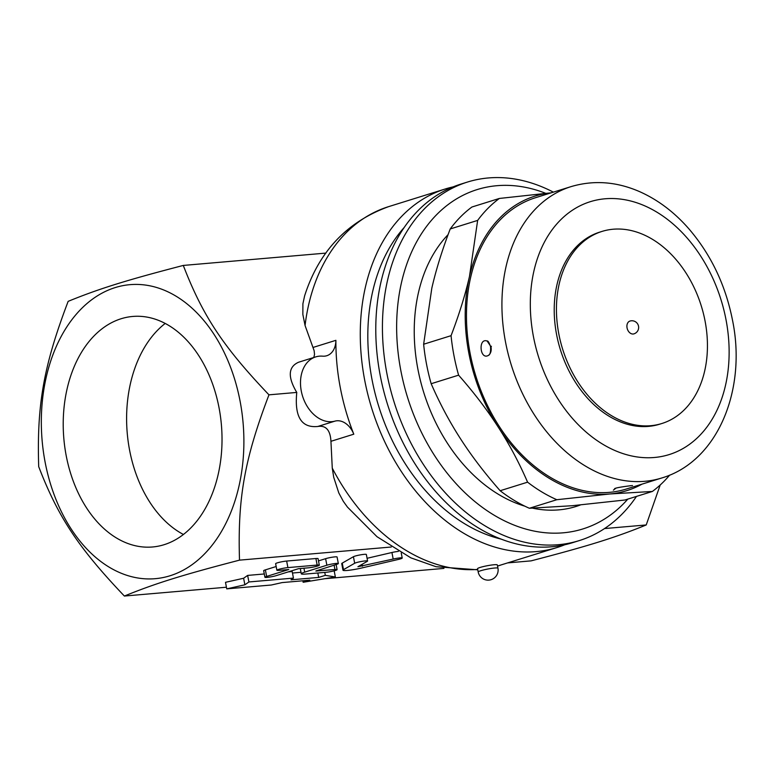 <?xml version="1.0" encoding="UTF-8"?>
<svg xmlns="http://www.w3.org/2000/svg" width="774" height="774" viewBox="0 0 774 774"><rect width="100%" height="100%" fill="white"/><g stroke="black" fill="none" stroke-linecap="round" stroke-linejoin="round"><path stroke-width="1.16" d="M219.061 407.869A115.694 79.083 85.1 0 1 152.594 546.976A115.694 79.083 85.1 0 1 63.836 438.539A115.694 79.083 85.1 0 1 132.654 316.46A115.694 79.083 85.1 0 1 219.061 407.869M165.191 323.455A115.694 79.083 -94.9 0 0 127.226 433.043A115.694 79.083 -94.9 0 0 183.448 534.495M240.114 401.309A147.544 100.862 -94.9 0 0 70.076 322.139A147.544 100.862 -94.9 0 0 117.677 571.696A147.544 100.862 -94.9 0 0 240.114 401.309M268.965 394.837C244.497 459.185 237.57 498.079 239.505 560.144C182.277 575.014 155.197 583.461 124.372 596.048C78.406 547.711 58.253 517.274 38.7 466.654C36.755 404.579 43.692 365.696 68.16 301.347C98.975 288.75 126.056 280.304 183.293 265.434C202.846 316.063 222.999 346.5 268.965 394.837L296.771 392.428C287.589 376.977 288.17 366.915 298.532 362.251L315.686 356.901A33.534 24.207 72.7 0 0 302.421 395.678A33.534 24.207 72.7 0 0 335.007 421.114A20.124 14.522 -107.3 0 1 353.795 434.185L330.943 441.306C330.314 430.131 325.931 425.187 317.804 426.474C301.396 428.099 294.381 416.751 296.771 392.428M660.203 484.988L646.222 524.956C615.407 537.543 588.317 545.989 531.09 560.869L507.821 562.882M443.937 568.406L324.741 578.72M226.434 587.224L124.372 596.048M313.818 357.482L314.525 354.395L314.138 350.699L305.062 325.506L302.857 314.457L302.905 303.756L304.627 295.832C318.791 251.656 346.771 221.925 388.558 206.658A187.782 135.537 -107.3 0 0 305.062 325.506M325.922 253.098L183.293 265.434M353.795 434.185A187.782 135.537 72.7 0 1 335.887 340.328A20.124 14.522 -107.3 0 1 326.783 355.73A20.124 14.522 -107.3 0 1 322.623 356.166A33.534 24.207 72.7 0 0 315.686 356.901M477.781 569.809L436.052 566.723L410.859 557.851L377.006 536.711L347.458 507.105L343.327 501.349L338.818 492.97L333.729 477.345L332.269 468.125L330.943 441.306M564.778 544.761A187.782 135.537 -107.3 0 1 557.125 547.499A187.782 135.537 -107.3 0 1 371.82 408.585A187.782 135.537 -107.3 0 1 445.302 188.962A187.782 135.537 -107.3 0 1 453.158 186.873M646.222 524.956L604.533 528.565M501.271 539.149A177.73 128.271 -107.3 0 1 378.757 406.427A177.73 128.271 -107.3 0 1 404.105 227.585M553.371 192.145A187.782 135.537 72.7 0 0 488.384 177.952A187.782 135.537 72.7 0 0 467.457 182.054L460.811 184.125A187.782 135.537 72.7 0 0 387.329 403.747A187.782 135.537 72.7 0 0 572.634 542.661L579.281 540.591A187.782 135.537 72.7 0 0 636.48 496.405M467.457 182.054A187.782 135.537 72.7 0 0 393.976 401.677A187.782 135.537 72.7 0 0 579.281 540.591M627.82 499.104A177.73 128.271 -107.3 0 1 415.386 418.947A177.73 128.271 -107.3 0 1 496.908 185.702A177.73 128.271 -107.3 0 1 545.67 193.316M580.384 504.977A154.249 111.33 -107.3 0 1 532.638 508.17M524.849 506.177A154.249 111.33 -107.3 0 1 418.511 292.359A154.249 111.33 -107.3 0 1 448.078 234.648M613.366 490.126A154.249 111.33 72.7 0 0 615.911 488.191M450.216 228.959L477.645 220.406A167.668 121.015 -107.3 0 1 499.346 198.454L471.917 207.016A167.668 121.015 72.7 0 0 450.216 228.959C442.167 250.05 436.033 269.797 431.815 288.189L423.639 344.237A167.668 121.015 72.7 0 0 431.166 383.72C439.719 403.38 449.51 421.743 460.54 438.819C471.53 455.915 484.737 473.214 500.149 490.726A167.668 121.015 72.7 0 0 529.377 508.266L572.044 505.732L624.937 500.004L652.376 491.451L609.709 493.986L556.816 499.714A167.668 121.015 -107.3 0 1 527.587 482.173C519.035 462.513 509.244 444.15 498.214 427.074A154.249 111.33 72.7 0 0 609.709 493.986A154.249 111.33 72.7 0 0 642.033 484.137M529.377 508.266L556.816 499.714M500.149 490.726L527.587 482.173M431.166 383.72L458.605 375.167A167.668 121.015 -107.3 0 1 451.068 335.674C459.117 314.583 465.251 294.846 469.479 276.444A154.249 111.33 72.7 0 0 498.214 427.074C487.223 409.988 474.017 392.679 458.605 375.167M423.639 344.237L451.068 335.674M499.346 198.454L551.204 192.813A154.249 111.33 72.7 0 0 469.479 276.444L477.645 220.406M669.645 475.12A167.668 121.015 -107.3 0 1 652.376 491.451M661.857 477.955L626.408 489.013A152.575 110.121 -107.3 0 1 475.846 376.145A152.575 110.121 -107.3 0 1 535.55 197.699L570.999 186.64A152.575 110.121 72.7 0 0 511.304 365.086A152.575 110.121 72.7 0 0 661.857 477.955C717.779 461.439 746.9 389.709 732.504 320.194C725.567 285.142 711.045 254.704 688.928 228.881C674.367 212.202 657.919 199.789 639.595 191.633C616.501 181.58 593.639 179.916 570.999 186.64M491.422 346.288L491.026 346.8C491.616 350.777 490.755 353.641 488.433 355.392L488.433 355.392C479.793 360.442 478.013 337.658 487.127 341.024L491.026 346.8M630.781 485.675L630.781 485.675A3.357 2.293 85.1 0 1 630.113 485.743M661.886 423.504L659.671 424.191A100.601 72.611 -107.3 0 1 560.405 349.771A100.601 72.611 -107.3 0 1 599.773 232.113L601.988 231.426A100.601 72.611 -107.3 0 1 705.085 321.133A100.601 72.611 -107.3 0 1 661.886 423.504A100.601 72.611 -107.3 0 1 562.621 349.084A100.601 72.611 -107.3 0 1 601.988 231.426M633.19 334.01A6.705 4.838 -107.3 0 1 627.172 328.399A6.705 4.838 -107.3 0 1 629.939 321.065A6.705 6.705 0 0 1 638.531 326.202A6.705 6.705 0 0 1 633.935 333.865A6.705 4.838 -107.3 0 1 633.19 334.01M391.257 547.015L239.505 560.144M226.743 588.869L271.287 585.018L282.162 582.58L309.813 580.181L303.156 582.261L335.355 576.978L325.322 575.343L318.675 577.423L291.024 579.813L293.443 578.101L248.909 581.961L244.865 584.805L226.743 588.869L225.495 582.319L243.617 578.255L247.651 575.411L264.292 573.969M288.199 571.899L292.195 571.551L293.443 578.101M292.475 573.031L300.999 572.296M318.491 560.898L325.612 558.673A6.705 0.726 -10.8 0 1 332.801 557.125A6.705 0.726 -10.8 0 1 337.077 556.999L338.335 563.549A6.705 0.726 169.2 0 0 334.058 563.675A6.705 0.726 169.2 0 0 326.87 565.223L304.704 572.141A13.41 1.451 169.2 0 0 301.289 573.805A13.41 1.451 169.2 0 0 305.595 574.056L326.077 572.286A6.705 0.726 169.2 0 0 333.236 571.057A6.705 0.726 169.2 0 0 337.096 569.645A6.705 0.726 169.2 0 0 334.939 569.519L315.821 571.019L336.622 564.381A6.705 0.726 169.2 0 0 338.335 563.549M276.879 570.235L275.631 563.685A6.705 0.726 -10.8 0 1 279.491 562.272A6.705 0.726 -10.8 0 1 286.651 561.053L315.908 558.518A6.705 0.726 -10.8 0 1 318.066 558.644L319.314 565.194A6.705 0.726 169.2 0 0 317.156 565.068L287.899 567.603A6.705 0.726 169.2 0 0 280.739 568.822A6.705 0.726 169.2 0 0 276.879 570.235A6.705 0.726 169.2 0 0 279.037 570.361L288.789 569.519L266.633 576.427A6.705 0.726 169.2 0 0 264.921 577.269A6.705 0.726 169.2 0 0 269.197 577.133A6.705 0.726 169.2 0 0 276.386 575.585L298.541 568.677L308.294 567.835A6.705 0.726 169.2 0 0 315.453 566.607A6.705 0.726 169.2 0 0 319.314 565.194M264.921 577.269L263.673 570.719A6.705 0.726 -10.8 0 1 265.376 569.877L276.163 566.52M367.07 558.296L391.934 552.501A6.705 0.726 -10.8 0 1 398.397 551.388M342.979 570.196L341.731 563.646A13.41 1.451 -10.8 0 1 342.253 563.104L353.428 556.709A6.705 0.726 -10.8 0 1 360.616 554.832A6.705 0.726 -10.8 0 1 366.344 554.465L367.592 561.015A6.705 0.726 169.2 0 0 361.864 561.382A6.705 0.726 169.2 0 0 354.676 563.259L343.501 569.654A13.41 1.451 169.2 0 0 342.979 570.196A13.41 1.451 169.2 0 0 361.042 568.135L398.068 559.505A6.705 0.726 169.2 0 0 402.209 558.025A6.705 0.726 169.2 0 0 393.182 559.051L357.917 566.732L367.331 561.285A6.705 0.726 169.2 0 0 367.592 561.015M243.617 578.255L244.865 584.805M247.651 575.411L248.909 581.961M317.824 573.002L318.675 577.423M324.761 572.402L325.322 575.343M334.184 570.825L335.355 576.978M302.876 580.781L303.156 582.261M497.953 568.203L497.324 564.923A10.062 1.093 169.2 0 0 494.093 564.739A10.062 1.093 169.2 0 0 483.353 566.568A10.062 1.093 169.2 0 0 477.568 568.697L478.187 571.967A10.062 10.062 0 0 0 489.952 579.968A10.062 10.062 0 0 0 497.953 568.203A10.062 1.093 169.2 0 0 494.721 568.01A10.062 1.093 169.2 0 0 483.982 569.848A10.062 1.093 169.2 0 0 478.187 571.967M335.007 421.114L317.804 426.474M335.887 340.328L313.044 347.449M500.372 565.204A187.782 135.537 -107.3 0 1 497.537 566.036L557.125 547.499M477.703 569.441A187.782 135.537 -107.3 0 1 332.269 468.125M726.031 319.817A132.451 95.599 -107.3 0 1 602.936 444.334A132.451 95.599 -107.3 0 1 560.202 220.3A132.451 95.599 -107.3 0 1 726.031 319.817M303.959 568.203L304.704 572.141M325.612 558.673L326.87 565.223M316.798 570.564L316.905 571.086M334.116 565.165L334.939 569.519M286.651 561.053L287.899 567.603M315.908 558.518L317.156 565.068M265.376 569.877L266.633 576.427M391.934 552.501L393.182 559.051M362.068 564.304L362.435 566.22M353.428 556.709L354.676 563.259M342.253 563.104L343.501 569.654M445.302 188.962L388.558 206.658M614.895 488.423L614.575 488.723C615.282 487.988 620.574 487.001 630.452 485.743L632.542 485.55M487.127 341.024C487.978 340.628 489.12 342.514 490.561 346.704C490.832 351.86 490.116 354.753 488.433 355.392A8.05 8.05 0 0 0 488.481 355.363M300.283 568.522L301.289 573.805M336.129 564.536L337.096 569.645M401.251 552.994L402.209 558.025"/></g></svg>
